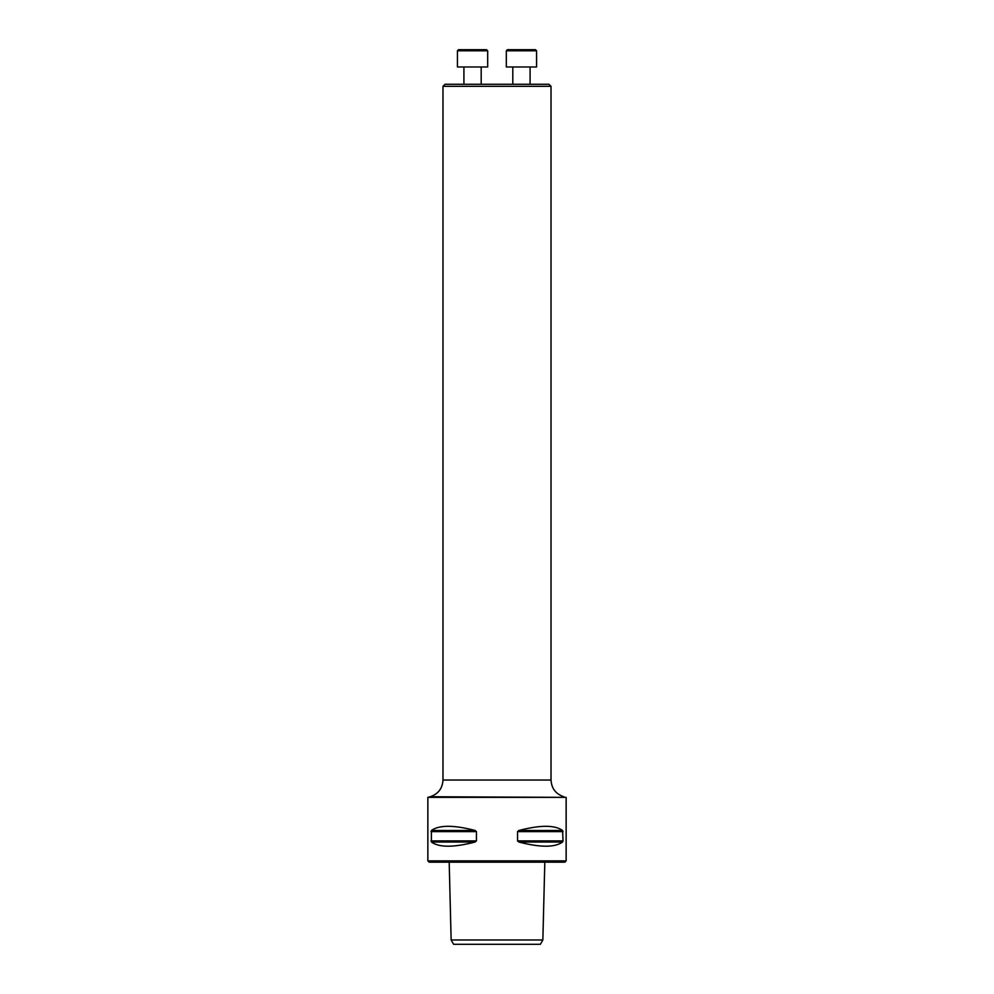 <?xml version="1.0" encoding="UTF-8"?>
<svg xmlns="http://www.w3.org/2000/svg" width="994" height="994" viewBox="0 0 994 994"><rect width="100%" height="100%" fill="white"/><g stroke="black" fill="none" stroke-linecap="round" stroke-linejoin="round"><path stroke-width="1.49" d="M442.976 86.341L445.051 84.279L548.949 84.279L551.024 86.341L442.976 86.341L442.976 780.041C442.467 788.49 438.192 794.057 430.166 796.741L427.855 797.362L566.145 797.362L566.145 860.891L427.855 860.891L427.855 797.362M453.637 944.3L540.363 944.3L542.861 939.976L451.139 939.976L453.637 944.3M563.026 840.912L562.592 842.03C554.838 847.596 540.289 847.596 518.905 842.03L517.551 840.912L517.551 831.605L518.905 830.475C540.289 824.908 554.838 824.908 562.592 830.475L563.026 840.912L517.551 840.912M431.408 842.03L475.095 842.03C453.711 847.596 439.162 847.596 431.408 842.03L431.408 830.475C439.162 824.908 453.711 824.908 475.095 830.475L476.449 831.605L476.449 840.912L475.107 842.03M566.145 860.891L564.853 862.183L429.147 862.183L427.855 860.891M430.166 796.741L566.145 797.362M530.088 66.983L530.088 84.279L530.088 66.983M536.574 66.983L506.319 66.983L506.319 50.781L536.574 50.781L536.574 66.983L536.574 50.781L535.493 49.7L507.4 49.7L506.319 50.781M481.195 66.983L481.195 84.279M487.681 66.983L457.426 66.983L457.426 50.781L487.681 50.781L487.681 66.983M457.426 50.781L458.507 49.7L486.6 49.7L487.681 50.781M476.449 840.912L430.974 840.912M476.449 831.605L430.974 831.605M475.095 830.475L431.408 830.475M562.592 842.03L518.905 842.03M563.026 831.605L517.551 831.605M562.592 830.475L518.905 830.475M442.976 780.041L551.024 780.041L551.024 86.341M449.189 862.183L451.139 939.976M544.811 862.183L542.861 939.976M563.834 796.741C555.808 794.057 551.533 788.49 551.024 780.041M512.805 66.983L512.805 84.279M463.912 66.983L463.912 84.279"/></g></svg>
